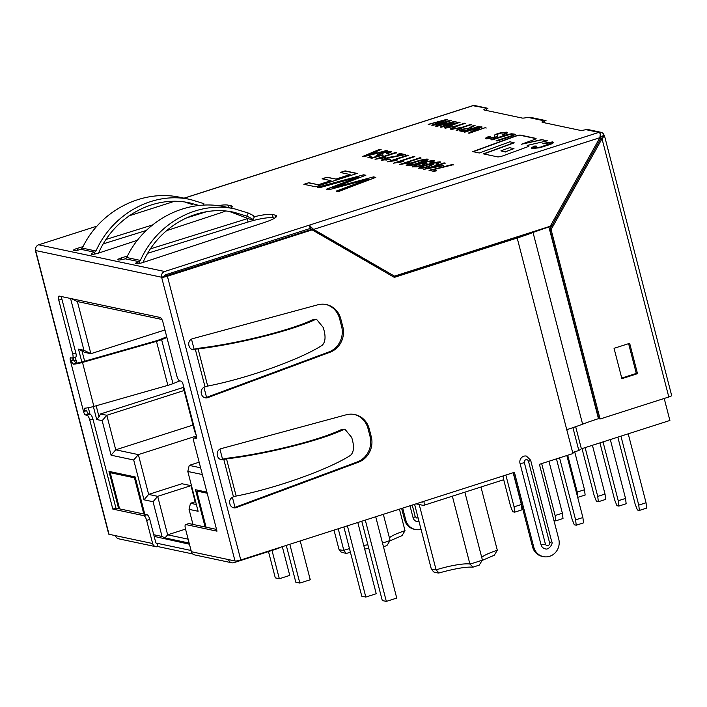 <?xml version="1.0" encoding="UTF-8"?>
<svg xmlns="http://www.w3.org/2000/svg" width="707" height="707" viewBox="0 0 707 707"><rect width="100%" height="100%" fill="white"/><g stroke="black" fill="none" stroke-linecap="round" stroke-linejoin="round"><path stroke-width="1.06" d="M189.458 544.231L154.17 536.383M572.652 452.48L578.839 450.5L581.393 448.821L669.891 420.462L664.209 398.465M390.158 540.74L401.974 535.685L405.014 530.692L399.446 509.155M334.004 530.117L338.962 549.268A34.572 5.824 -14.5 0 0 343.805 550.302L338.238 528.765M382.514 543.047A34.572 5.824 -14.5 0 0 390.105 540.493L383.335 514.316M481.714 557.372A27.661 4.657 165.5 0 1 497.321 550.249L480.963 487.017M464.853 492.178L482.404 560.05A34.572 5.824 165.5 0 1 469.908 564.053L452.356 496.181M438.959 572.953L436.104 569.86L419.207 504.515M473.089 567.102L469.908 564.053A27.661 4.657 165.5 0 0 436.104 569.86A34.572 5.824 165.5 0 1 431.261 568.826L414.576 504.303M161.93 319.476L77.399 301.562L90.876 353.694L84.619 352.369L81.968 350.84L84.646 361.206M164.952 329.966L90.876 353.694L83.956 350.292L70.559 298.478M184.094 390.52L106.81 415.283L115.736 449.811L138.351 454.61L148.647 494.414L181.964 483.747L191.005 485.656L157.688 496.332L167.639 534.828L188.15 539.167M143.998 499.805L148.647 494.414L157.688 496.332L153.048 501.723L143.998 499.805L133.703 460.001L111.096 455.202L102.162 420.674L96.709 419.516L93.359 406.56M144.785 514.21L135.143 476.933L108.984 471.392L118.626 508.669M153.746 534.722L162.036 536.48L153.048 501.723M81.835 362.002L78.512 349.134L83.956 350.292M202.343 474.538L187.806 471.463L198.11 511.276L189.061 509.358L192.958 524.417M206.895 492.134L195.468 489.712L205.11 526.989M75.251 357.194L76.771 363.071M88.313 407.718L90.001 414.24M189.149 543.047L164.97 537.93L162.036 536.48M195.609 501.634L190.475 503.278L196.36 504.533M195.176 501.776L191.005 485.656M185.543 529.092L167.639 534.828L164.97 537.93M597.751 141.497L598.184 143.185M193.029 425.057L115.736 449.811L111.096 455.202M196.413 436.007L138.351 454.61L133.703 460.001M168.805 273.742L171.448 274.298M312.512 230.093L313.493 229.775M319.75 233.398L318.777 233.708M191.491 339.13L194.098 349.214M203.943 387.295L206.55 397.378M219.93 449.104L222.537 459.197M232.391 497.268L234.998 507.352M578.839 450.5L572.926 427.647M575.666 426.701L581.393 448.821M199.153 462.201L189.22 465.383L200.602 467.795M183.343 387.427L100.544 413.957L106.81 415.283L102.162 420.674M96.17 405.765L99.033 416.821L100.544 413.957M99.033 416.821L96.709 419.516M189.061 509.358L190.475 503.278M187.806 471.463L189.22 465.383M78.512 349.134L81.968 350.84M71.557 298.69L77.399 301.562M390.105 540.493L386.906 545.583L383.468 546.732M349.479 548.632A27.661 4.657 -14.5 0 0 343.805 550.302L346.174 553.431L350.433 552.344M338.962 549.268L341.004 551.964M497.321 550.249L494.264 555.234M482.404 560.05L479.205 565.14L473.098 567.111M431.261 568.826L433.303 571.521M429.989 162.433L432.145 161.302L428.583 161.47L422.141 163.273L427.152 163.07L422.353 165.447L416.662 166.896L412.508 166.834L414.744 165.305L426.71 161.47L433.939 160.48L434.142 161.223L431.12 162.566L429.989 162.433M436.131 163.732L437.995 162.433L431.995 163.458L428.283 164.572L433.294 164.369L428.495 166.746L422.804 168.195L418.659 168.151L420.886 166.605L432.852 162.769L440.081 161.779L440.594 162.053L437.262 163.865L436.131 163.732M439.268 164.395L445.118 163.034L440.231 164.598L443.669 165.332L441.38 166.065L423.785 169.353L436.97 165.129L435.901 164.899L438.19 164.165L439.321 164.616L444.164 162.831M453.205 164.74L432.711 169.839L436.581 170.661L434.169 171.43L429.052 170.352L453.205 164.74M489.262 136.345L490.446 136.495L488.148 137.52L488.528 138.112L493.327 137.529L494.82 136.884L494.264 135.329L495.298 134.454L501.219 132.58L506.725 132.156L507.706 132.783L503.216 135.046L502.014 134.904L504.188 134.038L504.975 133.376L504.391 132.925L500.989 133.11L497.622 134.189L497.136 134.754L497.772 136.044L494.485 137.688L486.186 138.881L485.382 138.333L486.487 137.441L489.262 136.345L490.508 136.716M497.118 141.011L496.075 140.79L511.391 135.788L512.655 135.037L512.195 134.577L509.243 134.657L492.01 139.924L490.967 139.703L507.679 134.498L511.55 133.764L515.368 134.259L513.494 135.603L497.118 141.011M534.704 146.04L536.339 146.066L533.926 147.25L534.218 147.851L540.678 147.029L550.939 143.238L550.559 142.655L543.153 143.813L542.799 143.371L552.759 141.904L553.484 142.761L550.859 144.246L539.901 147.728L531.911 148.576L531.204 148.178L531.487 147.666L534.704 146.04L536.401 146.278M434.345 124.618L451.464 120.446L436.502 126.138L435.609 125.952L448.698 121.1L432.834 125.369L431.809 125.148L444.721 120.252L428.186 124.379L446.612 119.412L447.451 119.598L434.407 124.839L450.571 120.252M442.874 126.42L459.983 122.249L445.021 127.949L444.129 127.755L457.226 122.903L441.362 127.172L440.328 126.951L453.24 122.055L436.705 126.182L455.14 121.224L455.98 121.401L442.927 126.641L459.09 122.064M457.385 125.457L465.303 123.38L458.251 125.634L451.137 129.24L450.103 129.028L456.015 126.102L445.207 127.985L457.447 125.678L464.437 123.195M463.412 126.73L471.33 124.653L464.269 126.915L457.164 130.521L456.13 130.3L462.033 127.375L451.234 129.266L463.465 126.951L470.464 124.467M471.419 128.603L479.664 126.42L463.005 131.758L459.267 130.724L462.378 129.204L468.741 128.135L473.964 125.21L475.033 125.439L470.075 128.047L471.472 128.824L478.807 126.235M472.311 131.82L485.391 127.631L469.554 133.146L468.67 132.96L478.347 128.047L464.446 132.059L481.105 126.721L481.988 126.915L472.364 132.041L485.391 127.631M340.217 172.455L345.14 170.873L357.159 173.418L315.508 186.763L303.869 184.297L308.8 182.715L318.291 184.73L331 180.656L322.109 178.774L327.041 177.192L335.931 179.074L350.08 174.541L340.217 172.455M332.988 187.797L373.526 176.883L375.771 177.36L338.353 191.606L336.125 191.129L368.86 178.995L329.215 189.662L326.625 189.114L358.9 176.883L319.723 187.655L317.576 187.196L363.645 174.797L365.749 175.239L333.05 188.018L373.526 176.883M587.994 129.593L585.829 129.637A5.762 0.972 165.5 0 1 580.332 130.38L542.375 122.338A5.762 0.972 165.5 0 1 542.004 122.108A5.762 0.972 165.5 0 1 544.037 120.782L546.025 120.703M486.416 110.478L485.895 108.463A5.762 0.972 -14.5 0 0 483.862 109.788A5.762 0.972 -14.5 0 0 484.233 110.018L522.19 118.06A5.762 0.972 -14.5 0 0 527.678 117.318L529.852 117.274M310.453 228.865L310.7 226.708L313.608 229.404L310.453 228.865L309.224 225.18L164.651 271.497L38.673 244.808L96.947 226.134M128.921 215.891L174.479 201.301M514.095 142.637L483.394 153.87L497.587 156.874A3.685 0.619 -14.5 0 0 502.854 155.867L527.413 146.879A3.685 0.619 -14.5 0 0 529.048 145.898A3.685 0.619 -14.5 0 0 528.809 145.757L527.192 145.412L547.368 140.817L541.712 139.624L521.536 144.21L534.43 139.5A3.685 0.619 -14.5 0 0 536.074 138.519A3.685 0.619 -14.5 0 0 535.835 138.378L520.44 135.117A3.685 0.619 -14.5 0 0 515.182 136.124L472.815 151.625L479.275 152.995L509.977 141.762L514.148 142.858L483.809 153.958M142.902 262.518L143.238 261.882C159.199 225.727 198.649 204.261 234.264 212.339L246.734 216.139L248.272 213.046L234.954 208.954C197.951 200.558 156.972 222.864 140.393 260.423L138.855 261.714A5.303 0.893 -14.5 0 0 135.585 263.428A5.303 0.893 -14.5 0 0 135.921 263.64L136.159 263.693A5.303 0.893 -14.5 0 0 143.017 262.483L264.595 222.405A20.742 3.491 -14.5 0 0 276.596 215.935A20.742 3.491 -14.5 0 0 275.253 215.131L272.363 214.513A20.742 3.491 -14.5 0 0 254.449 216.713M127.472 256.005L121.383 257.896A5.303 0.893 -14.5 0 0 117.901 259.69A5.303 0.893 -14.5 0 0 118.237 259.893L118.484 259.946A5.303 0.893 -14.5 0 0 125.13 258.806L139.067 261.643L139.518 263.402M247.821 218.525A20.742 3.491 -14.5 0 0 247.185 218.719L150.494 248.837M82.304 248.113L95.975 251.012C112.563 213.452 153.543 191.146 190.536 199.542L180.621 197.439C142.407 188.787 99.802 210.748 82.304 248.113L80.713 249.394A5.303 0.893 165.5 0 1 74.067 250.534L73.828 250.481A5.303 0.893 165.5 0 1 73.484 250.278A5.303 0.893 165.5 0 1 76.975 248.484L83.064 246.593M106.077 239.426L152.385 225.003M217.959 205.666A20.742 3.491 165.5 0 1 227.954 205.11L230.835 205.719A20.742 3.491 165.5 0 1 232.179 206.532A20.742 3.491 165.5 0 1 231.092 208.132M225.56 211.022A20.742 3.491 165.5 0 1 220.177 212.993L166.392 230.729M137.432 240.274L98.6 253.071A5.303 0.893 165.5 0 1 91.751 254.281L91.512 254.228A5.303 0.893 165.5 0 1 91.168 254.025A5.303 0.893 165.5 0 1 94.438 252.302L95.1 253.99M419.755 163.008C413.021 165.279 408.54 166.136 406.286 165.579C404.881 164.528 426.586 157.59 428.071 159.375C427.885 160.153 425.119 161.364 419.755 163.008M400.162 164.404L420.02 157.714L420.983 157.917L405.031 163.025L409.98 162.477L407.568 163.246L400.162 164.404M394.02 163.105L413.887 156.415L414.841 156.618L398.889 161.726L403.838 161.178L401.426 161.947L394.02 163.105M387.878 161.806L407.745 155.107L408.708 155.31L392.747 160.427L397.705 159.87L395.293 160.648L387.878 161.806M390.6 159.252L381.533 160.242L381.974 159.685L387.94 157.52L401.629 155.098L397.732 154.276L400.144 153.499L405.385 154.612L386.269 158.483L384.175 159.375L384.228 159.932L390.6 159.252M375.594 159.199L395.46 152.509L396.424 152.712L380.463 157.82L385.421 157.272L383.008 158.041L375.594 159.199M373.526 157.299L379.429 155.628L376.168 155.443L380.817 153.083L390.768 151.333L391.351 151.643L390.989 152.199L387.613 153.693L386.402 153.543L389.009 152.155L386.155 152.173L379.138 154.409L379.138 155.072L383.123 155.036L371.873 158.235L367.958 157.405L370.371 156.627L373.579 157.52L379.429 155.628M379.129 152.341L387.303 150.777L363.866 156.671L362.709 156.433L379.898 149.212L381.091 149.46L375.797 151.643L379.182 152.562L386.19 150.547M184.907 202.052L192.746 204.694M190.536 199.542L203.863 203.634L203.095 205.163M95.975 251.012L94.65 252.231L80.925 249.324M199.012 205.49L189.847 202.927C154.232 194.849 114.79 216.315 98.821 252.479L98.485 253.106M185.393 218.286L203.625 212.604A20.742 3.491 165.5 0 1 207.001 211.614M103.302 243.853L146.199 230.491M252.867 219.727L250.632 219.47L229.324 211.464M140.393 260.423L126.721 257.525L125.333 258.735M126.721 257.525C144.219 220.16 186.825 198.199 225.038 206.851L234.954 208.954M248.272 213.046C253.654 215.529 255.448 216.749 253.645 216.722M252.116 219.789C253.919 219.815 252.125 218.596 246.734 216.139M236.147 496.058L226.532 458.896C266.742 454.018 320.837 440.461 343.867 429.476L344.892 429.193L351.75 437.518L352.731 441.318C354.207 447.911 353.482 452.577 350.548 455.317C328.375 469.607 275.633 488.387 236.147 496.058L233.266 496.897A5.303 4.949 102 0 0 229.784 503.49L229.952 504.135A5.303 4.949 102 0 0 236.253 507.591L358.458 462.21A20.742 19.372 102 0 0 371.263 436.696L369.231 428.831A20.742 19.372 102 0 0 354.781 414.541A20.742 19.372 102 0 0 346.191 414.797L221.017 448.671A5.303 4.949 102 0 0 217.323 455.326L217.491 455.98A5.303 4.949 102 0 0 223.589 459.497L222.378 459.241L223.589 459.497M233.045 507.617A5.303 4.949 102 0 0 235.042 507.334L357.247 461.954A20.742 19.372 102 0 0 370.053 436.44L368.011 428.575A20.742 19.372 102 0 0 354.18 414.426M220.584 459.462A5.303 4.949 102 0 0 222.378 459.241M226.532 458.896L223.801 459.435L233.469 496.827M344.892 429.167L340.756 429.891C318.486 440.443 266.627 453.426 228.061 458.101L222.59 459.179M193.939 349.267L198.093 348.913C238.303 344.044 292.398 330.478 315.419 319.502L316.453 319.211L323.302 327.544L324.292 331.344C325.768 337.928 325.043 342.595 322.1 345.343C299.936 359.633 247.185 378.413 207.699 386.075L205.03 386.853L195.362 349.452L193.939 349.267A5.303 4.949 -78 0 1 192.145 349.479M316.453 319.193L312.317 319.909L315.419 319.502M194.142 349.196L199.613 348.118C238.188 343.443 290.047 330.461 312.317 319.909M195.15 349.523A5.303 4.949 -78 0 1 189.052 345.997L188.884 345.343A5.303 4.949 -78 0 1 192.578 338.688L317.752 304.814A20.742 19.372 -78 0 1 326.342 304.567A20.742 19.372 -78 0 1 340.783 318.857L342.815 326.714A20.742 19.372 -78 0 1 330.019 352.236L207.814 397.617A5.303 4.949 -78 0 1 201.504 394.161L201.336 393.507A5.303 4.949 -78 0 1 204.818 386.915L205.03 386.853M325.733 304.443A20.742 19.372 -78 0 1 339.572 318.601L341.605 326.457A20.742 19.372 -78 0 1 328.808 351.98L206.603 397.361A5.303 4.949 -78 0 1 204.597 397.643M401.638 508.448L404.554 519.725A13.831 12.912 102 0 0 414.187 529.251L415.398 529.508A13.831 12.912 102 0 0 421.054 529.357M402.698 508.112L405.765 519.981A13.831 12.912 102 0 0 415.398 529.508M409.989 505.77L413.056 517.648A3.455 0.583 -14.5 0 0 415.195 516.525L416.573 517.975A2.307 2.156 102 0 0 418.049 517.727M637.511 373.667L629.663 343.319L614.047 348.321L621.895 378.669L637.511 373.667L636.3 373.411L628.611 343.655M621.745 378.077L636.3 373.411M549.878 229.333L600.809 138.51L602.019 138.766L551.089 229.589L549.878 229.333L598.873 418.747L600.084 419.004L668.804 396.989L602.019 138.766L604.07 136.089A4.613 0.778 -14.5 0 0 604.45 135.638A4.613 0.778 -14.5 0 0 604.149 135.461L601.03 136.46A1.149 1.078 102 0 0 600.19 135.656M551.089 229.589L600.084 419.004M600.809 138.51L601.003 136.619L604.07 136.089M598.82 418.553L598.467 418.668A74.907 12.62 -14.5 0 0 582.612 424.173A74.907 12.62 165.5 0 1 566.758 429.679L572.935 453.567L539.414 464.313L558.751 539.096A13.831 12.912 102 0 1 543.391 556.63A13.831 12.912 102 0 1 533.758 547.103L514.422 472.32L502.969 475.988A4.613 1.458 72.2 0 1 502.757 480.035L423.626 505.39A4.613 1.458 -107.8 0 0 423.829 501.343L502.969 475.988M393.605 276.958L515.977 237.755A71.451 12.037 165.5 0 0 531.098 232.506A78.362 13.203 165.5 0 1 533.688 231.534M550.444 225.86L552.132 225.312M551.69 226.099L548.897 227A74.907 12.62 -14.5 0 0 533.043 232.506A74.907 12.62 165.5 0 1 517.188 238.012L394.329 277.374L312.132 229.872L167.4 276.243L240.787 559.979L423.829 501.343M601.003 136.619L600.119 136.265M599.881 137.688L313.608 229.404L394.471 276.137L550.232 226.24L599.881 137.688L600.323 133.923A4.613 1.458 72.2 0 0 598.847 132.395L585.829 129.637M394.471 276.137L312.423 229.148M604.45 135.638L671.65 395.496A4.613 0.778 165.5 0 1 668.804 396.989M73.245 357.839A3.226 1.016 -107.8 0 0 73.493 359.598L75.843 363.159A6.911 1.167 -14.5 0 0 81.888 361.993L155.858 340.942A8.069 1.361 -14.5 0 0 159.455 339.731L166.728 336.806M84.177 408.319L84.813 408.178A10.375 1.75 -14.5 0 0 93.89 406.419L167.859 385.368A11.524 1.944 -14.5 0 0 172.994 383.636L179.843 380.887M72.512 358.078L75.631 357.079A4.613 1.458 -107.8 0 0 75.843 353.032L72.715 354.03A4.613 1.458 -107.8 0 1 72.512 358.078A4.613 1.458 -107.8 0 1 72.238 358.087L70.709 357.76A3.226 1.016 -107.8 0 0 70.514 357.769A3.226 1.016 -107.8 0 0 70.373 360.605L73.44 364.185A10.375 1.75 165.5 0 0 82.507 362.426L156.477 341.375A11.524 1.944 -14.5 0 0 161.62 339.652L166.914 337.522M545.389 544.019A3.455 0.583 165.5 0 1 541.049 544.77A5.762 5.382 102 0 0 545.062 548.738C548.517 550.753 553.652 543.232 551.69 541.562A3.455 0.583 165.5 0 1 549.551 542.684L528.5 461.309A2.307 2.156 102 0 0 525.849 459.771A2.307 2.156 102 0 0 524.338 462.634L545.389 544.019A2.307 2.156 102 0 0 548.04 545.557A2.307 2.156 102 0 0 549.551 542.684M528.5 461.309A3.455 0.583 165.5 0 0 530.639 460.186L526.406 456.077A5.762 5.382 102 0 0 520.007 463.385L541.049 544.77M416.025 503.844L423.352 505.399A4.613 1.458 -107.8 0 0 423.626 505.39M422.627 502.058L421.876 501.961M513.362 472.656L532.548 546.847A13.831 12.912 102 0 0 542.181 556.374L543.391 556.63M164.651 271.497A4.613 4.304 102 0 0 161.62 277.232L310.921 229.616L312.132 229.872M184.032 198.163L472.603 105.714A4.613 1.458 72.2 0 1 472.868 105.705A4.613 4.304 -78 0 1 474.963 105.59L487.901 108.33M487.883 108.383L472.868 105.705L184.174 198.19M544.558 122.797L544.037 120.782L527.678 117.318M604.149 135.461A4.613 4.304 102 0 0 598.847 132.395L309.224 225.18A4.613 1.458 -107.8 0 1 310.7 226.708M281.094 547.068A11.524 1.944 165.5 0 1 275.491 549.33L275.385 548.897M84.813 408.178L83.567 411.633A3.226 1.016 -107.8 0 0 85.494 414.947L87.032 415.274A4.613 1.458 -107.8 0 1 89.78 420.02L112.82 509.102L115.939 508.094L92.909 419.012A4.613 1.458 -107.8 0 0 90.151 414.275L87.032 415.274M183.405 387.286A10.375 1.75 165.5 0 0 183.334 387.471L183.219 384.926L196.184 435.079L194.717 431.464M275.491 549.33L233.849 562.675A4.613 4.304 -78 0 1 228.547 559.608L191.394 551.734A4.613 4.304 -78 0 0 194.611 554.907L231.755 562.781M240.787 559.979A4.613 0.778 165.5 0 1 235.007 560.978L161.62 277.232A4.613 0.778 -14.5 0 0 167.4 276.243M192.737 553.961L157.935 546.591L157.087 543.285L191.076 550.488M164.749 276.234A1.149 1.078 -78 0 1 165.5 274.802L310.081 228.485M156.097 543.073L157.087 543.285A1.149 1.078 102 0 1 155.761 542.525L149.787 519.424L146.658 520.423L152.632 543.524A4.613 4.304 102 0 0 155.84 546.697L118.696 538.822A4.613 4.304 -78 0 1 115.488 535.65L109.028 534.28A4.613 0.778 165.5 0 1 108.728 534.103L35.35 250.358A4.613 0.778 -14.5 0 0 35.65 250.543A4.613 4.304 102 0 1 38.673 244.808M155.84 546.697A4.613 4.304 102 0 0 157.935 546.591M73.608 360.04L70.488 361.038L83.453 411.191L86.581 410.193L86.687 410.634A3.226 1.016 -107.8 0 0 88.622 413.949L90.151 414.275M72.715 354.03L58.778 300.139A4.613 1.458 -107.8 0 1 58.99 296.092A4.613 1.458 -107.8 0 1 59.255 296.083L160.197 317.47A4.613 1.458 -107.8 0 1 162.955 322.215L176.891 376.106A4.613 1.458 -107.8 0 0 179.64 380.843L181.178 381.17A3.226 1.016 -107.8 0 1 183.104 384.484L183.219 384.926M75.843 353.032L61.907 299.141L58.778 300.139M61.544 296.569A4.613 1.458 -107.8 0 0 61.907 299.141M196.184 435.079L196.299 435.521A3.226 1.016 -107.8 0 1 196.157 438.349A3.226 1.016 -107.8 0 1 195.963 438.358L194.434 438.031A4.613 1.458 -107.8 0 0 194.16 438.04A4.613 1.458 -107.8 0 0 193.957 442.087L216.987 531.169L185.906 524.585A4.613 1.458 -107.8 0 0 185.632 524.594A4.613 1.458 -107.8 0 0 185.42 528.642L191.394 551.734M216.536 529.41L189.025 523.587A4.613 1.458 -107.8 0 0 188.76 523.595L185.632 524.594M235.007 560.978L228.547 559.608M149.787 519.424A4.613 1.458 -107.8 0 0 147.029 514.687L115.939 508.094M146.658 520.423A4.613 1.458 -107.8 0 0 143.91 515.686L112.82 509.102M274.67 218.127L273.22 217.818A20.742 3.491 -14.5 0 0 248.042 222.016L147.719 253.265M74.208 361.728A5.303 4.949 -78 0 1 76.011 360.137M509.544 147.692L513.98 148.638L505.346 151.793L500.909 150.856L509.544 147.692M505.346 151.793L513.98 148.638M505.408 152.014L500.909 150.856M529.022 146.022A3.685 0.619 -14.5 0 0 528.871 145.978L527.192 145.412M546.891 140.932L541.712 139.624M541.774 139.845L521.536 144.21M536.039 138.643A3.685 0.619 -14.5 0 0 535.888 138.599L520.502 135.337A3.685 0.619 -14.5 0 0 515.244 136.345L473.23 151.713M373.579 177.104L375.824 177.581M336.187 191.35L368.86 178.995M326.678 189.335L358.9 176.883M317.629 187.417L363.645 174.797M363.698 175.009L365.811 175.46M340.27 172.676L345.14 170.873M345.202 171.094L357.212 173.639M303.93 184.518L308.8 182.715M308.853 182.936L318.291 184.73M318.344 184.951L331 180.656M322.171 178.995L327.041 177.192M327.094 177.413L335.931 179.074M335.984 179.295L350.08 174.541M485.444 127.852L486.275 128.029M468.723 133.181L478.347 128.047M464.499 132.28L481.105 126.721M481.158 126.942L482.041 127.127M478.86 126.456L479.717 126.641M459.347 130.866L462.431 129.416L468.741 128.135M468.803 128.356L473.964 125.21M474.017 125.431L475.095 125.66M470.084 128.329L471.472 128.824M469.501 129.222L466.426 128.736L463.262 129.39L461.494 130.291L463.995 130.981L469.501 129.222L463.995 130.981M461.565 130.468L464.048 131.202M470.526 124.688L471.383 124.874M456.192 130.521L462.033 127.375M451.287 129.478L463.465 126.951M464.499 123.416L465.365 123.592M450.165 129.24L456.015 126.102M445.26 128.206L457.447 125.678M459.143 122.276L460.036 122.47M444.19 127.976L457.226 122.903M440.39 127.172L453.24 122.055M436.758 126.403L455.14 121.224M455.193 121.445L456.033 121.622M450.624 120.473L451.517 120.667M435.662 126.173L448.698 121.1M431.862 125.369L444.721 120.252M428.239 124.6L446.612 119.412M446.674 119.633L447.513 119.81M533.741 147.577L536.887 148.028L540.731 147.25L549.03 144.564L551.089 143.123M542.949 143.565L549.03 142.24L553.634 142.487M531.257 148.284L534.757 146.261M496.526 140.887L511.444 136.009L512.69 134.975M491.418 139.8L507.741 134.71L511.612 133.985L515.368 134.374M488.024 138.024L490.826 138.333L494.873 137.105L494.98 136.522M494.308 135.603L495.36 134.675L501.281 132.792L504.498 132.306L507.697 132.766M502.527 134.966L505.037 133.508M497.136 134.772L497.816 135.868M485.444 138.554L489.324 136.566M436.643 170.882L432.711 169.839M429.114 170.573L431.005 169.724M431.067 169.945L452.215 164.537M452.268 164.758L453.267 164.961M444.217 163.043L445.18 163.246M443.731 165.544L440.231 164.598M423.838 169.574L436.97 165.129M435.963 165.12L438.19 164.165M438.252 164.386L439.321 164.616M428.76 168.275L440.426 165.862L437.933 165.332L428.813 168.496L440.426 165.862M433.285 164.484L428.283 164.572M418.712 168.248L420.939 166.825L432.914 162.99L437.412 162.071L440.594 162.186M420.877 167.745L420.877 167.806C420.373 168.876 430.996 166.172 430.766 165.182L430.687 165.076M424.271 165.924L420.824 167.586C420.32 168.655 430.934 165.951 430.713 164.961C429.997 164.492 427.85 164.819 424.271 165.924M436.626 163.794L438.252 162.725M427.143 163.184L422.141 163.273M412.57 166.94L414.797 165.526L426.772 161.691L431.27 160.763L434.452 160.887M414.744 166.437L414.735 166.507C414.231 167.577 424.854 164.864 424.624 163.883L424.545 163.777M418.129 164.625L414.682 166.286C414.178 167.356 424.801 164.651 424.571 163.662C423.855 163.193 421.708 163.511 418.129 164.625M430.483 162.486L432.145 161.302M408.673 165.093L408.637 165.226C410.131 165.571 413.515 164.837 418.8 163.025C423.776 161.452 426.109 160.489 425.808 160.136L425.764 160.082M418.747 162.804L425.755 159.915C425.95 159.234 422.556 159.976 415.583 162.133L408.584 165.005C410.069 165.35 413.462 164.616 418.747 162.804M406.331 165.632C406.225 164.422 426.127 157.997 428.071 159.535M399.596 164.492L420.02 157.714M420.082 157.935L421.045 158.138M409.097 162.76L405.031 163.025M393.454 163.193L413.887 156.415M413.94 156.627L414.903 156.839M402.955 161.461L398.889 161.726M387.312 161.894L407.745 155.107M407.798 155.328L408.761 155.531M396.821 160.153L392.747 160.427M381.594 160.356L387.993 157.741L401.629 155.098M397.785 154.497L400.144 153.499M400.206 153.719L405.438 154.833M383.972 159.844L386.499 160.047L389.875 158.951M389.937 159.172L390.662 159.473M375.028 159.287L395.46 152.509M395.522 152.73L396.477 152.933M384.537 157.555L380.463 157.82M376.23 155.549L380.879 153.304L386.287 151.908L391.342 151.766M386.888 153.605L389.071 152.376M378.749 154.868L380.587 155.293L382.558 154.736M382.62 154.957L383.176 155.257M368.011 157.626L370.371 156.627M370.424 156.848L373.579 157.52M386.243 150.759L387.356 150.998M362.771 156.654L379.898 149.212M379.951 149.433L381.144 149.681M379.182 152.562L375.797 151.643M373.959 152.403L365.422 155.885L376.663 152.977L373.959 152.403M376.663 152.977L365.422 155.885M503.322 478.25L510.525 506.088L512.752 511.753L514.687 512.168L521.978 509.835L521.368 504.506L513.149 472.727M505.858 475.06L514.077 506.839L514.687 512.168M514.077 506.839L521.368 504.506M300.219 540.943L310.258 579.749L299.839 583.081L295.809 582.223L286.282 545.406M299.839 583.081L289.808 544.275M143.821 514.007L134.463 477.826L110.239 472.7L119.589 508.872M135.311 477.561L134.463 477.826M112.192 472.073L110.239 472.7M282.314 546.679L289.746 575.401L279.327 578.733L272.009 550.444M268.492 551.575L275.297 577.884L279.327 578.733M375.709 516.755L396.742 598.069L386.331 601.41L382.293 600.552L361.772 521.218M386.331 601.41L365.298 520.087M207.178 493.239L196.723 491.02L206.082 527.192M198.676 490.393L196.723 491.02M357.804 522.491L376.23 593.73L365.819 597.062L347.393 525.831M343.867 526.954L361.781 596.204L365.819 597.062M577.681 497.357L585.131 495.059L584.512 489.73L574.711 451.817M567.703 455.246L577.23 492.063L577.84 497.392M577.23 492.063L584.512 489.73M553.934 520.485L555.711 520.856L563.002 518.523L562.383 513.194L548.95 461.256M541.668 463.589L555.101 515.527L555.711 520.856M555.101 515.527L562.383 513.194M556.471 458.843L572.06 519.124L574.287 524.797L576.223 525.204L583.514 522.871L582.895 517.542L566.855 455.52M559.573 457.853L575.613 519.875L576.223 525.204M575.613 519.875L582.895 517.542M582.02 448.618L594.18 495.66L596.416 501.325L598.352 501.74L605.643 499.407L605.024 494.078L592.413 445.286M585.122 447.628L597.733 496.411L598.352 501.74M597.733 496.411L605.024 494.078M599.925 442.882L614.692 500.008L616.928 505.673L618.864 506.088L626.155 503.746L625.536 498.426L610.309 439.551M603.027 441.893L618.245 500.759L618.864 506.088M618.245 500.759L625.536 498.426M617.83 437.147L635.204 504.347L637.44 510.021L639.375 510.427L646.666 508.094L646.048 502.765L628.214 433.815M620.932 436.157L638.757 505.107L639.375 510.427M638.757 505.107L646.048 502.765M367.87 544.805A27.661 4.657 -14.5 0 0 363.743 545.433M405.014 530.692A27.661 4.657 -14.5 0 0 389.407 537.815M77.425 250.243L76.975 248.484M94.888 254.034L94.438 252.302M231.401 207.885L230.835 205.719M228.6 207.611L227.954 205.11M139.306 263.446L138.855 261.714M368.011 428.575L369.231 428.831M370.053 436.44L371.263 436.696M357.247 461.954L358.458 462.21M235.042 507.334L236.253 507.591M340.756 429.891L343.867 429.476M198.093 348.913L207.699 386.075M341.605 326.457L342.815 326.714M328.808 351.98L330.019 352.236M339.572 318.601L340.783 318.857M206.603 397.361L207.814 397.617M405.765 519.981L404.554 519.725M413.056 517.648A5.762 5.382 102 0 0 419.057 521.633M548.897 227L598.467 418.668M533.043 232.506L582.612 424.173M161.62 339.652L172.994 383.636M156.477 341.375L167.859 385.368M524.338 462.634A3.455 0.583 165.5 0 1 520.007 463.385M517.188 238.012L566.758 429.679M532.548 546.847L533.758 547.103M82.507 362.426L93.89 406.419M75.843 363.159L73.44 364.185M152.632 543.524L115.488 535.65M92.909 419.012L89.78 420.02M88.622 413.949L85.494 414.947M86.687 410.634L83.567 411.633M73.493 359.598L70.373 360.605M196.546 437.35L194.434 438.031M189.025 523.587L185.906 524.585M147.029 514.687L143.91 515.686M161.62 277.232L35.65 250.543L109.028 534.28M273.22 217.818L272.363 214.513M275.81 217.296L275.253 215.131M121.843 259.655L121.383 257.896M248.042 222.016L247.185 218.719M368.798 548.385L364.679 549.074M346.165 553.466L340.986 551.999M494.273 555.242L482.457 560.298M433.285 571.556C433.585 572.104 435.309 572.59 438.464 573.024M472.541 567.155C465.727 566.731 454.53 568.675 438.967 572.97M415.195 516.525L412.225 505.054M530.639 460.186L551.69 541.562M529.861 117.221L546.043 120.65M588.003 129.54L600.941 132.289M183.325 387.542L194.734 431.65M196.555 437.28L194.16 438.04M254.458 216.687L252.929 219.753"/></g></svg>
